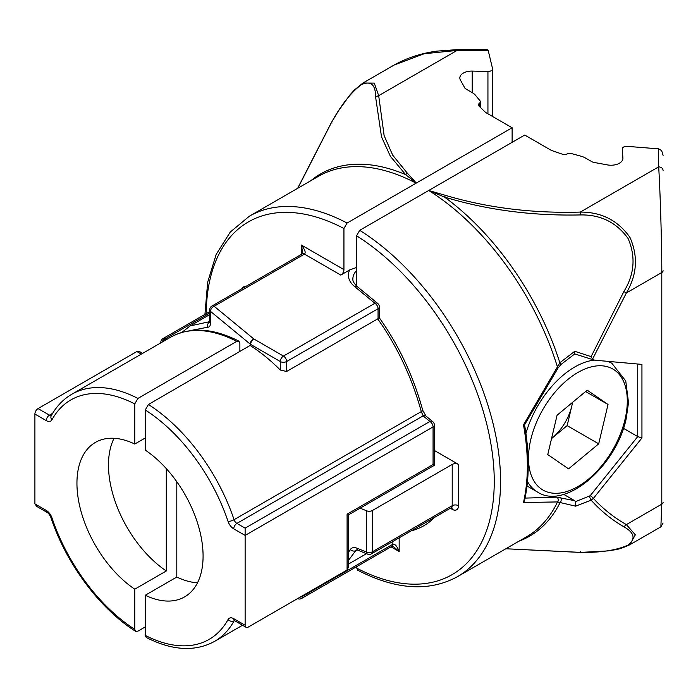 <?xml version="1.0" encoding="UTF-8"?>
<svg xmlns="http://www.w3.org/2000/svg" width="698" height="698" viewBox="0 0 698 698"><rect width="100%" height="100%" fill="white"/><g stroke="black" fill="none" stroke-linecap="round" stroke-linejoin="round"><path stroke-width="1.05" d="M176.803 481.733L176.803 577.045L145.271 595.254A89.196 51.495 -120 0 0 184.612 596.895A89.196 51.495 -120 0 0 203.083 556.062A89.196 51.495 -120 0 0 145.271 450.105L145.271 409.962L148.421 404.5A142.706 82.39 60 0 1 234.066 519.696L421.295 411.593C411.811 377.348 397.275 346.435 377.705 318.873L286.608 371.467L280.299 370.045A142.706 82.39 -120 0 0 250.661 345.807L250.163 344.07L210.499 311.378L210.499 323.052C210.421 325.835 209.505 327.222 207.751 327.214L189.734 330.704M416.043 183.155A208.117 120.161 -120 0 0 318.358 176.367L249.343 216.214A208.117 120.161 60 0 1 347.089 223.037L416.331 183.059L405.59 174.596L390.418 156.361L381.501 136.808L375.568 96.769C375.611 84.676 370.926 80.602 361.512 84.554C351.19 92.197 341.148 104.901 331.384 122.674L297.854 188.207M488.234 50.448L457.033 50.448L457.068 49.637L487.187 49.637L488.234 50.448A4.973 2.871 180 0 1 488.26 50.684L492.465 68.299A4.458 2.574 180 0 1 492.57 68.875A4.458 2.574 180 0 1 487.937 71.449L472.214 71.083A11.892 6.867 0 0 0 459.842 77.94A11.892 6.867 0 0 0 460.287 79.799L464.807 87.965A4.589 2.652 0 0 0 465.845 88.916L472.581 92.851A14.867 8.585 180 0 1 475.425 95.198L479.84 100.564A4.458 2.574 180 0 1 480.32 101.725A4.458 2.574 180 0 1 480.067 102.58L479.465 103.243A4.415 2.548 0 0 0 478.47 104.848A4.415 2.548 0 0 0 479.046 106.105L484.587 111.488A14.867 8.585 0 0 0 486.846 113.172L512.123 127.76L512.123 142.322M512.123 127.76L416.331 183.059L407.527 173.383L392.695 155.174L384.136 135.639L378.682 95.67L457.033 50.439L424.227 53.737L394.082 65.062L362.969 83.018L374.276 83.106L378.682 95.67L375.568 96.769M347.089 223.037L343.94 228.508L343.94 269.611A4.458 2.574 -60 0 1 340.781 275.073L304.476 254.116L214.155 306.256L253.819 338.958L283.449 356.067L374.896 303.272L354.593 286.529A34.193 19.736 180 0 1 349.637 269.96L340.781 275.073M349.637 269.96L356.259 267.552M245.129 528.142L429.916 421.461L423.136 415.868L236.901 523.395L245.129 528.142L245.129 625.242A4.458 2.574 120 0 0 246.054 627.284A4.458 2.574 120 0 0 248.287 627.066L347.089 570.022L348.398 567.134L348.398 514.941L434.374 465.304L434.374 425.099A4.458 4.458 0 0 0 432.751 421.662L425.972 416.069A4.458 2.984 129.5 0 0 423.136 415.868L421.295 411.593A4.458 1.003 165 0 0 422.77 410.38L422.77 410.38C413.286 375.969 398.811 345.135 379.346 317.86L379.354 306.911A4.458 2.574 180 0 1 378.054 308.734L286.608 361.529L286.608 371.467M148.421 404.5L250.163 345.431M479.465 103.243L479.465 106.524M480.067 102.58L480.067 107.099M209.697 314.632L190.092 325.949L209.697 321.647M145.271 595.254L145.271 635.398A138.248 79.816 -120 0 0 228.071 619.519A8.917 5.148 60 0 1 233.751 618.672L245.129 625.242M377.705 318.873L378.552 317.843M234.537 620.644L234.066 620.915A142.706 82.39 60 0 1 214.522 641.418C195.047 651.976 172.284 650.667 146.257 637.475L145.271 635.398M176.803 577.045A89.196 51.495 -120 0 0 197.499 582.795M297.967 187.745L298.081 187.439A2.975 2.905 -162.8 0 0 297.967 187.745L297.819 188.224M310.793 180.738A209.112 120.728 60 0 1 405.59 174.596A4.458 3.08 -47.4 0 1 407.527 173.383M331.384 122.674L332.039 123.023M302.217 253.915L302.627 251.978L301.318 245.007C304.921 249.518 305.977 252.554 304.476 254.116A4.458 2.574 60 0 0 302.243 253.889L211.93 306.038A4.458 2.574 60 0 1 214.155 306.256A4.458 2.984 -50.5 0 0 210.499 311.378A4.458 2.574 180 0 1 209.697 309.895L209.697 321.577A4.458 2.574 0 0 0 210.499 323.052M207.751 327.214A4.458 3.839 -85.6 0 1 209.688 321.795M347.089 570.022L347.089 514.182C348.791 515.168 348.791 515.168 347.089 514.182L433.065 464.545L433.563 464.833M145.271 437.969L134.758 444.041A89.196 51.495 -120 0 0 95.417 442.401A89.196 51.495 -120 0 0 76.946 483.234A89.196 51.495 -120 0 0 134.758 589.191L166.29 570.981A89.196 51.495 -120 0 1 108.478 465.025A89.196 51.495 -120 0 1 114.062 438.292M525.044 498.102L556.655 497.15L574.655 500.675L575.431 501.661L590.211 495.702A2.975 0.628 38.8 0 1 593.37 498.407C603.168 508.99 614.17 517.715 626.376 524.599L635.337 534.825L629.77 544.789C623.166 547.834 617.992 549.535 614.249 549.902L607.775 550.923L580.256 552.423L505.832 548.759L580.239 552.362C600.472 552.755 616.413 550.329 628.06 545.094C635.878 538.891 634.482 532.792 623.881 526.781C611.727 519.783 600.812 510.91 591.127 500.152L575.623 506.163L557.536 501.932L523.465 502.525A208.117 120.161 -120 0 0 523.474 424.873L559.848 362.759L574.751 351.286L591.127 356.626L623.864 291.563C634.465 274.323 635.869 256.628 628.078 238.48C616.43 222.339 600.489 214.495 580.239 214.94C532.225 215.961 486.977 210.002 444.504 197.063L428.79 190.519L445.717 195.431C487.85 207.917 532.714 213.466 580.317 212.079L658.668 166.848L658.642 148.831L661.643 150.611L663.1 155.392M580.239 214.94L580.317 212.079C601.484 212.035 618.044 220.481 629.971 237.433C638.277 256.279 637.082 274.785 626.368 292.951L592.558 359.112L594.443 360.159L641.942 364.4L641.942 437.978L637.736 436.582L623.427 428.319M574.655 500.675L563.687 494.341M658.642 148.831A4.973 2.871 0 0 0 658.24 148.822L627.72 146.397A4.458 2.574 0 0 0 622.276 148.901A4.458 2.574 0 0 0 622.276 149.006L622.904 158.088A11.892 6.867 180 0 1 622.913 158.359A11.892 6.867 180 0 1 607.801 164.972L593.666 162.364A4.589 2.652 180 0 1 592.017 161.762L585.203 157.87A14.867 8.585 0 0 0 581.137 156.23L571.845 153.682A4.458 2.574 0 0 0 568.346 153.551L567.204 153.892A4.415 2.548 180 0 1 562.239 154.145L552.921 150.942A14.867 8.585 180 0 1 550.007 149.634L524.739 135.046L359.706 230.323A208.117 120.161 60 0 1 490.537 413.975A208.117 120.161 60 0 1 457.452 576.688L526.475 536.841A208.117 120.161 -120 0 0 557.536 501.932A2.975 2.652 -94.2 0 0 556.655 497.15M356.556 285.962L356.556 235.784L359.706 230.323M457.452 576.688C429.113 592.061 395.801 589.871 357.524 570.109L356.556 566.724M137.916 398.427L236.718 341.383A142.706 82.39 -120 0 0 170.626 337.195L71.815 394.239A142.706 82.39 60 0 1 137.916 398.427L134.758 403.898A138.248 79.816 -120 0 0 51.957 419.777A8.917 5.148 60 0 1 46.277 420.624L34.9 414.054A4.458 2.574 -60 0 1 38.05 408.592L136.86 351.539L140.019 351.853L142.619 353.363M452.208 464.423L372.348 510.526L372.348 551.795L452.208 505.692L452.208 464.423A4.458 2.574 180 0 1 458.516 464.423L434.374 450.489M34.9 503.869L46.277 510.439A8.917 5.148 60 0 1 51.957 517.837A138.248 79.816 -120 0 0 134.758 629.334L135.63 631.341C99.718 608.796 66.118 563.548 50.884 517.445C49.811 514.958 48.581 513.3 47.202 512.48L36.75 506.443L34.9 503.869L34.9 414.054M445.717 195.431A4.458 1.937 -70 0 0 444.504 197.063A209.112 120.728 60 0 1 559.848 362.759L561.044 364.426L574.768 353.93L594.443 360.159M348.398 552.493L350.283 549.588A4.458 3.228 31.5 0 0 355.683 550.705L348.398 560.494M350.283 549.588C351.713 547.546 353.938 547.075 356.966 548.174L366.642 552.083L366.642 510.814L360.116 508.179M145.271 626.909L137.916 631.158L135.63 631.341M134.758 629.334L134.758 589.191M134.758 444.041L134.758 403.898M239.876 351.696L239.876 343.207L238.891 341.13L236.718 341.383M166.29 468.62L166.29 570.981M629.77 544.789L660.866 526.842L661.791 504.157L661.791 272.499C661.922 248.052 660.221 190.571 658.668 166.848C661.364 167.066 662.847 168.27 663.1 170.452M366.642 510.814A4.458 2.574 0 0 0 372.348 510.526M641.942 437.978L593.37 498.407L591.127 500.152A2.975 0.532 -111.6 0 1 589.452 496.261M575.623 506.163L575.431 501.661M518.911 541.203A209.112 120.728 60 0 0 560.04 502.691A2.975 1.701 -77.5 0 0 561.192 499.96A2.975 1.701 -77.5 0 0 560.485 497.552M523.465 502.525L524.486 500.728C529.459 478.217 529.485 452.923 524.556 424.864L558.06 367.994A2.975 0.968 28 0 0 557.37 366.747A208.117 120.161 -120 0 0 428.79 190.519M592.558 359.112L591.127 356.626M574.567 353.825L574.751 351.286M580.239 552.362L580.317 551.621L580.239 552.362M623.881 526.781L626.359 524.617M623.864 291.563L626.368 292.951L661.791 272.499A4.458 2.539 180 0 0 663.1 270.702M356.966 548.174A4.458 2.085 112 0 0 357.847 550.199L356.504 549.937L355.683 550.705L356.983 549.954M302.548 595.734L302.548 596.397L392.861 544.257C394.963 543.733 397.066 546.159 399.169 551.533L393.785 546.918L391.901 546.307M357.847 550.199L367.523 554.107A4.458 4.458 0 0 0 371.432 553.837A4.458 2.574 60 0 0 372.348 551.795A4.458 2.574 180 0 1 366.642 552.083A4.458 2.085 112 0 0 367.523 554.107M572.7 402.249L571.819 405.957A37.788 21.821 120 0 1 552.083 438.152A37.788 21.821 120 0 1 551.542 438.588L567.151 425.632L571.819 405.957A37.788 21.821 120 0 0 572.535 402.388M568.556 468.873L547.755 454.564L557.091 415.214L587.227 390.182L608.028 404.491L598.692 443.832L568.556 468.873M585.596 391.534L608.028 404.491M567.151 425.632L598.692 443.832M356.556 270.571A29.735 17.162 0 0 0 352.874 278.851C352.56 280.98 354.078 283.606 357.428 286.73A4.458 2.984 129.5 0 0 354.593 286.529M433.065 464.545L433.065 426.923L245.129 535.427L233.751 528.857A8.917 5.148 60 0 1 228.071 521.458A138.248 79.816 -120 0 0 145.271 409.962M245.966 286.381A8.917 5.148 -120 0 0 242.415 288.431M301.318 254.421L301.318 245.007L343.94 269.611M343.94 228.508A203.659 117.578 -120 0 0 206.242 313.62M472.214 71.083L472.214 92.633M487.937 71.449L487.937 113.8M209.697 313.132L165.278 338.783L166.342 339.664M280.299 370.045L280.299 361.529L250.661 344.419L250.661 345.807M378.054 318.698L378.054 308.734A4.458 2.574 -120 0 0 374.896 303.272A4.458 2.984 129.5 0 1 377.731 303.473L357.428 286.73M234.336 620.548A4.458 2.574 -120 0 0 234.066 620.915A4.458 3.438 28.8 0 1 228.071 619.519M228.071 521.458A4.458 1.204 161.4 0 0 234.066 519.696A4.458 2.574 -120 0 0 236.901 523.395A4.458 2.574 120 0 0 233.751 528.857M250.661 344.419A4.458 2.574 180 0 1 250.163 344.07A4.458 2.984 -50.5 0 1 253.819 338.958A4.458 2.574 -60 0 0 250.661 344.419M286.608 361.529A4.458 2.574 180 0 1 280.299 361.529A4.458 2.574 -60 0 1 283.449 356.067A4.458 2.574 -120 0 1 286.608 361.529M161.98 342.177A4.458 2.984 -50.5 0 1 165.278 338.783A4.458 2.574 60 0 0 163.044 338.556A4.458 4.458 0 0 0 160.819 342.421A4.458 2.574 0 0 0 160.872 342.823M432.751 421.662A4.458 2.984 -50.5 0 0 429.916 421.461A4.458 2.574 60 0 1 433.065 426.923A4.458 2.574 0 0 0 434.374 425.099M233.751 618.672A4.458 2.574 120 0 0 234.676 620.714L246.054 627.284M590.211 495.702L637.736 436.582L637.736 364.024M38.05 408.592L49.436 415.162L52.664 413.295M141.31 354.113L136.86 351.539M626.376 524.599L661.791 504.157A4.458 2.609 180 0 0 663.1 502.307M458.516 464.423L458.516 505.692A8.917 5.148 -120 0 1 452.208 509.331L450.358 508.266M434.549 517.393A147.165 84.964 60 0 1 411.253 530.846M399.169 537.818L399.169 551.533L391.011 546.831M356.556 568.041A203.659 117.578 -120 0 0 494.254 481.411A203.659 117.578 -120 0 0 356.556 235.784M622.904 158.629L622.904 158.088M300.157 597.113A4.458 2.574 0 0 0 302.548 596.397A4.458 2.574 60 0 1 301.623 598.439L391.936 546.298A4.458 2.574 60 0 1 391.936 546.298A4.458 2.574 60 0 0 392.861 544.257L392.861 541.465M46.277 420.624A4.458 2.574 -60 0 1 49.436 415.162A4.458 2.574 -120 0 0 51.373 415.511M451.65 507.586A4.458 2.574 -60 0 1 452.208 509.331M458.516 505.692A4.458 2.574 180 0 0 452.208 505.692A4.458 2.574 60 0 1 451.283 507.734L371.432 553.837M50.884 517.445A4.458 1.204 -18.6 0 0 51.957 517.837M47.202 512.48A4.458 2.574 -60 0 1 46.277 510.439M51.957 419.777A4.458 3.438 -151.2 0 1 51.207 415.807C56.398 406.402 63.265 399.212 71.815 394.239M526.999 485.974L537.573 492.073A74.328 42.91 -60 0 1 527.479 481.541M530.803 439.443A69.87 40.336 120 0 0 562.937 492.535A69.87 40.336 120 0 0 624.98 419.603A69.87 40.336 120 0 0 592.846 366.52A69.87 40.336 120 0 0 530.803 439.443M525.926 433.397A74.328 42.91 -60 0 1 594.085 360.107M607.452 361.32A74.328 42.91 -60 0 1 611.902 363.335L608.586 361.424M242.529 625.251L214.522 641.418M480.32 101.725L480.32 107.344M492.57 68.875L492.57 116.47M362.951 83.036L354.401 89.981L349.698 95.216L338.382 110.991L331.332 122.639L298.09 187.422M249.343 216.214L230.244 232.076L216.188 254.404L207.672 282.201L204.933 314.37M394.082 65.062C406.969 57.89 421.173 53.257 436.704 51.146L457.059 49.637M209.697 321.577L209.609 322.397L210.395 321.612M190.083 325.957L181.881 332.388M209.697 311.622L163.044 338.556M422.77 410.38L425.972 416.069M234.676 620.278L234.048 620.452L234.676 620.714M379.354 306.911A4.458 4.458 0 0 0 377.731 303.473M211.93 306.038A4.458 4.458 0 0 0 209.697 309.895M366.485 553.689L348.398 564.124M561.044 364.426L558.06 367.994M660.866 526.842L663.1 522.976M451.283 507.734L451.903 507.551L451.283 507.289M238.891 341.13C212.855 327.947 190.1 326.629 170.626 337.195M297.723 598.71A4.458 4.458 0 0 0 301.623 598.439M537.573 492.073C565.162 510.334 616.168 466.465 626.167 418.817L628.514 402.667L625.757 380.977L611.902 363.335"/></g></svg>
